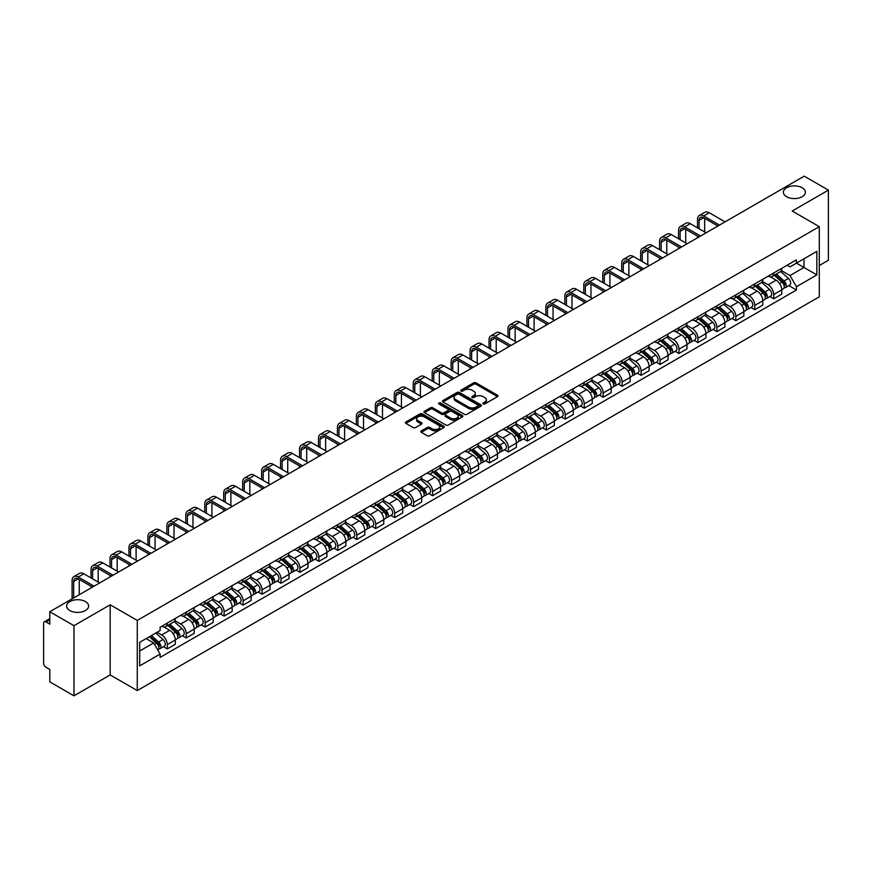 <?xml version="1.0" encoding="UTF-8"?>
<svg xmlns="http://www.w3.org/2000/svg" width="872" height="872" viewBox="0 0 872 872"><rect width="100%" height="100%" fill="white"/><g stroke="black" fill="none" stroke-linecap="round" stroke-linejoin="round"><path stroke-width="1.31" d="M483.175 403.932A1.177 0.687 0 0 0 484.843 403.932L497.509 396.618A1.69 0.97 0 0 0 497.999 395.932A1.69 0.97 0 0 0 497.509 395.234L476.047 382.852A1.69 0.97 0 0 0 473.66 382.852L460.994 390.166A1.177 0.687 0 0 0 462.661 391.125L464.296 390.176A5.396 3.117 0 0 1 471.926 390.176L473.725 391.212A5.396 3.117 0 0 1 475.305 393.414A5.396 3.117 0 0 1 473.725 395.615L472.079 396.564A1.177 0.687 0 0 0 473.747 397.523L475.393 396.586A5.396 3.117 0 0 1 483.023 396.586L484.81 397.61A5.396 3.117 0 0 1 486.391 399.823A5.396 3.117 0 0 1 484.81 402.025L483.175 402.962A1.177 0.687 0 0 0 483.175 403.932L483.175 402.962M85.391 601.56A10.998 6.344 0 0 0 73.412 600.187A10.998 6.344 0 0 0 66.621 606.051A10.998 6.344 0 0 0 69.836 610.542A10.998 6.344 0 0 0 81.826 611.915A10.998 6.344 0 0 0 88.617 606.051A10.998 6.344 0 0 0 85.391 601.56M802.164 187.742A10.998 6.344 0 0 0 790.174 186.368A10.998 6.344 0 0 0 783.383 192.232A10.998 6.344 0 0 0 786.609 196.723A10.998 6.344 0 0 0 798.589 198.097A10.998 6.344 0 0 0 805.379 192.232A10.998 6.344 0 0 0 802.164 187.742M421.307 430.899A1.69 0.97 0 0 0 420.816 431.586A1.69 0.97 0 0 0 421.307 432.283L427.335 435.76A1.69 0.97 0 0 0 429.722 435.76L443.793 427.629A1.69 0.97 0 0 0 444.284 426.942A1.69 0.97 0 0 0 443.793 426.255L422.321 413.862A1.69 0.97 0 0 0 419.944 413.862L405.872 421.983A1.69 0.97 0 0 0 405.371 422.669A1.69 0.97 0 0 0 405.872 423.367L413.143 427.563A1.69 0.97 0 0 0 415.53 427.563L421.547 424.086A1.69 0.97 0 0 0 422.048 423.4A1.69 0.97 0 0 0 421.547 422.713L417.939 420.631A4.513 2.605 0 0 1 416.62 418.789A4.513 2.605 0 0 1 419.41 416.38A4.513 2.605 0 0 1 424.326 416.947L438.453 425.1A4.513 2.605 0 0 1 439.771 426.942A4.513 2.605 0 0 1 436.992 429.351A4.513 2.605 0 0 1 432.076 428.784L429.722 427.422A1.69 0.97 0 0 0 427.335 427.422L421.307 430.899L421.307 432.283M137.264 620.428L110.177 604.787L73.967 625.693L49.791 611.73L804.224 176.166L828.4 190.129L792.201 211.024L819.288 226.666L137.264 620.428L137.264 690.569L819.288 296.807L819.288 226.666M464.416 414.342A1.69 0.97 0 0 0 466.803 414.342L480.875 406.221A1.69 0.97 0 0 0 481.366 405.535A1.69 0.97 0 0 0 480.875 404.848L459.413 392.455A1.69 0.97 0 0 0 457.026 392.455L442.954 400.575A1.69 0.97 0 0 0 442.464 401.262A1.69 0.97 0 0 0 442.954 401.948L464.416 414.342M439.314 404.183A1.177 0.687 0 0 1 440.513 404.357L462.313 416.936L448.263 425.046A1.69 0.97 0 0 1 445.875 425.046L424.413 412.652L424.413 411.279A1.69 0.97 0 0 0 423.923 411.966A1.69 0.97 0 0 0 424.413 412.652M424.413 411.279L430.43 407.802A1.69 0.97 0 0 1 432.817 407.802L441.526 412.827A1.69 0.97 0 0 0 443.913 412.827L447.903 410.527A1.69 0.97 0 0 0 448.393 409.84A1.69 0.97 0 0 0 447.903 409.142L438.845 403.91A1.177 0.687 0 0 1 440.513 402.951L462.334 415.552A1.69 0.97 0 0 1 462.825 416.238A1.69 0.97 0 0 1 462.334 416.925L462.334 415.552M73.967 625.693L73.967 695.834L49.791 681.871L49.791 669.456L46.031 667.287A3.433 1.984 -120 0 1 43.6 663.08L43.6 623.382A3.433 1.984 -120 0 1 44.309 621.801L49.791 618.64M819.288 265.524L828.4 260.27L828.4 190.129M73.967 695.834L110.177 674.928L137.264 690.569M49.791 611.73L49.791 624.145L46.031 621.976A3.433 1.984 -120 0 0 44.309 621.801M773.726 272.958A7.903 4.567 60 0 1 772.091 276.511L780.113 271.879A7.903 4.567 -120 0 0 781.748 268.336M762.357 281.471L768.145 284.817A7.903 4.567 60 0 1 773.737 294.496L781.748 289.864A7.903 4.567 -120 0 0 776.156 280.185L770.423 276.871M781.748 289.864L781.748 294.147L773.737 298.769L769.889 296.556M772.091 276.511A7.903 4.567 60 0 1 768.199 276.151M773.737 294.496L773.737 298.769M754.781 283.901A7.903 4.567 60 0 1 753.146 287.455L761.158 282.822A7.903 4.567 -120 0 0 762.793 279.269M750.934 307.5L754.781 309.713L762.793 305.08L762.793 300.807A7.903 4.567 -120 0 0 757.212 291.128L751.468 287.815M753.146 287.455A7.903 4.567 60 0 1 749.255 287.095M743.402 292.414L749.19 295.761A7.903 4.567 60 0 1 754.781 305.44L754.781 309.713M735.826 294.845A7.903 4.567 60 0 1 734.191 298.388L742.214 293.766A7.903 4.567 -120 0 0 743.849 290.213M731.979 318.433L735.826 320.656L743.849 316.024L743.849 311.751A7.903 4.567 -120 0 0 738.257 302.072L732.524 298.758M734.191 298.388A7.903 4.567 60 0 1 730.3 298.039M724.447 303.358L730.235 306.693A7.903 4.567 60 0 1 735.826 316.373L735.826 320.656M716.871 305.789A7.903 4.567 60 0 1 715.236 309.331L723.259 304.71A7.903 4.567 -120 0 0 724.894 301.156M713.034 329.376L716.871 331.6L724.894 326.967L724.894 322.695A7.903 4.567 -120 0 0 719.302 313.015L713.568 309.702M715.236 309.331A7.903 4.567 60 0 1 711.345 308.982M705.492 314.302L711.29 317.637A7.903 4.567 60 0 1 716.871 327.316L716.871 331.6M697.927 316.732A7.903 4.567 60 0 1 696.292 320.275L704.303 315.642A7.903 4.567 -120 0 0 705.938 312.1M694.079 340.32L697.927 342.543L705.938 337.911L705.938 333.627A7.903 4.567 -120 0 0 700.358 323.948L694.613 320.634M696.292 320.275A7.903 4.567 60 0 1 692.401 319.915M686.547 325.234L692.335 328.581A7.903 4.567 60 0 1 697.927 338.26L697.927 342.543M678.972 327.665A7.903 4.567 60 0 1 677.337 331.218L685.348 326.586A7.903 4.567 -120 0 0 686.994 323.043M675.124 351.263L678.972 353.476L686.994 348.855L686.994 344.571A7.903 4.567 -120 0 0 681.403 334.892L675.658 331.578M677.337 331.218A7.903 4.567 60 0 1 673.446 330.859M667.592 336.178L673.38 339.524A7.903 4.567 60 0 1 678.972 349.203L678.972 353.476M660.017 338.608A7.903 4.567 60 0 1 658.382 342.162L666.404 337.529A7.903 4.567 -120 0 0 668.039 333.987M656.18 362.207L660.017 364.42L668.039 359.798L668.039 355.514A7.903 4.567 -120 0 0 662.448 345.835L656.714 342.522M658.382 342.162A7.903 4.567 60 0 1 654.491 341.802M648.637 347.121L654.436 350.468A7.903 4.567 60 0 1 660.017 360.147L660.017 364.42M641.073 349.552A7.903 4.567 60 0 1 639.427 353.106L647.449 348.473A7.903 4.567 -120 0 0 649.084 344.92M637.225 373.151L641.073 375.363L649.084 370.731L649.084 366.458A7.903 4.567 -120 0 0 643.503 356.779L637.759 353.465M639.427 353.106A7.903 4.567 60 0 1 635.546 352.746M629.693 358.065L635.481 361.411A7.903 4.567 60 0 1 641.073 371.091L641.073 375.363M622.118 360.496A7.903 4.567 60 0 1 620.483 364.038L628.494 359.417A7.903 4.567 -120 0 0 630.129 355.863M618.27 384.083L622.118 386.307L630.14 381.674L630.14 377.402A7.903 4.567 -120 0 0 624.548 367.722L618.804 364.409M620.483 364.038A7.903 4.567 60 0 1 616.591 363.689M610.738 369.009L616.526 372.344A7.903 4.567 60 0 1 622.118 382.023L622.118 386.307M603.162 371.439A7.903 4.567 60 0 1 601.527 374.982L609.55 370.36A7.903 4.567 -120 0 0 611.185 366.807M599.326 395.027L603.162 397.251L611.185 392.618L611.185 388.345A7.903 4.567 -120 0 0 605.593 378.666L599.86 375.352M601.527 374.982A7.903 4.567 60 0 1 597.636 374.633M591.783 379.952L597.582 383.288A7.903 4.567 60 0 1 603.162 392.967L603.162 397.251M584.207 382.383A7.903 4.567 60 0 1 582.572 385.925L590.595 381.293A7.903 4.567 -120 0 0 592.23 377.75M580.371 405.971L584.218 408.194L592.23 403.562L592.23 399.278A7.903 4.567 -120 0 0 586.638 389.599L580.905 386.285M582.572 385.925A7.903 4.567 60 0 1 578.681 385.566M572.839 390.885L578.627 394.231A7.903 4.567 60 0 1 584.218 403.91L584.218 408.194M565.263 393.316A7.903 4.567 60 0 1 563.628 396.869L571.64 392.237A7.903 4.567 -120 0 0 573.275 388.694M561.415 416.914L565.263 419.127L573.275 414.505L573.275 410.222A7.903 4.567 -120 0 0 567.694 400.542L561.949 397.229M563.628 396.869A7.903 4.567 60 0 1 559.737 396.509M553.884 401.829L559.671 405.175A7.903 4.567 60 0 1 565.263 414.854L565.263 419.127M546.308 404.259A7.903 4.567 60 0 1 544.673 407.813L552.695 403.18A7.903 4.567 -120 0 0 554.33 399.638M542.46 427.858L546.308 430.07L554.33 425.449L554.33 421.165A7.903 4.567 -120 0 0 548.739 411.486L543.005 408.172M544.673 407.813A7.903 4.567 60 0 1 540.782 407.453M534.928 412.772L540.716 416.118A7.903 4.567 60 0 1 546.308 425.798L546.308 430.07M527.353 415.203A7.903 4.567 60 0 1 525.718 418.756L533.74 414.124A7.903 4.567 -120 0 0 535.375 410.57M523.516 438.79L527.353 441.014L535.375 436.382L535.375 432.109A7.903 4.567 -120 0 0 529.784 422.43L524.05 419.116M525.718 418.756A7.903 4.567 60 0 1 521.827 418.397M515.973 423.716L521.772 427.062A7.903 4.567 60 0 1 527.353 436.741L527.353 441.014M508.409 426.146A7.903 4.567 60 0 1 506.774 429.689L514.785 425.067A7.903 4.567 -120 0 0 516.42 421.514M504.561 449.734L508.409 451.958L516.42 447.325L516.42 443.052A7.903 4.567 -120 0 0 510.839 433.373L505.095 430.06M506.774 429.689A7.903 4.567 60 0 1 502.882 429.34M497.029 434.659L502.817 437.995A7.903 4.567 60 0 1 508.409 447.674L508.409 451.958M489.454 437.09A7.903 4.567 60 0 1 487.819 440.633L495.83 436.011A7.903 4.567 -120 0 0 497.476 432.458M485.606 460.678L489.454 462.901L497.476 458.269L497.476 453.996A7.903 4.567 -120 0 0 491.884 444.317L486.14 441.003M487.819 440.633A7.903 4.567 60 0 1 483.927 440.273M478.074 445.592L483.862 448.938A7.903 4.567 60 0 1 489.454 458.618L489.454 462.901M470.499 448.034A7.903 4.567 60 0 1 468.863 451.576L476.886 446.944A7.903 4.567 -120 0 0 478.521 443.401M466.662 471.621L470.499 473.845L478.521 469.212L478.521 464.929A7.903 4.567 -120 0 0 472.929 455.249L467.196 451.936M468.863 451.576A7.903 4.567 60 0 1 464.972 451.216M459.119 456.536L464.918 459.882A7.903 4.567 60 0 1 470.499 469.561L470.499 473.845M451.554 458.966A7.903 4.567 60 0 1 449.908 462.52L457.931 457.887A7.903 4.567 -120 0 0 459.566 454.345M447.707 482.565L451.554 484.778L459.566 480.156L459.566 475.872A7.903 4.567 -120 0 0 453.985 466.193L448.241 462.879M449.908 462.52A7.903 4.567 60 0 1 446.028 462.16M440.175 467.479L445.963 470.826A7.903 4.567 60 0 1 451.554 480.505L451.554 484.778M432.599 469.91A7.903 4.567 60 0 1 430.964 473.463L438.976 468.831A7.903 4.567 -120 0 0 440.611 465.288M428.752 493.508L432.599 495.721L440.622 491.1L440.622 486.816A7.903 4.567 -120 0 0 435.03 477.137L429.286 473.823M430.964 473.463A7.903 4.567 60 0 1 427.073 473.104M421.22 478.423L427.008 481.769A7.903 4.567 60 0 1 432.599 491.448L432.599 495.721M413.644 480.853A7.903 4.567 60 0 1 412.009 484.407L420.032 479.774A7.903 4.567 -120 0 0 421.667 476.221M409.807 504.441L413.644 506.665L421.667 502.032L421.667 497.759A7.903 4.567 -120 0 0 416.075 488.08L410.341 484.767M412.009 484.407A7.903 4.567 60 0 1 408.118 484.047M402.265 489.366L408.063 492.713A7.903 4.567 60 0 1 413.644 502.392L413.644 506.665M394.689 491.797A7.903 4.567 60 0 1 393.054 495.34L401.076 490.718A7.903 4.567 -120 0 0 402.711 487.165M390.852 515.385L394.7 517.608L402.711 512.976L402.711 508.703A7.903 4.567 -120 0 0 397.12 499.024L391.386 495.71M393.054 495.34A7.903 4.567 60 0 1 389.163 494.991M383.32 500.31L389.108 503.645A7.903 4.567 60 0 1 394.7 513.325L394.7 517.608M375.745 502.741A7.903 4.567 60 0 1 374.11 506.283L382.121 501.651A7.903 4.567 -120 0 0 383.756 498.108M371.897 526.328L375.745 528.552L383.756 523.919L383.756 519.647A7.903 4.567 -120 0 0 378.175 509.967L372.431 506.654M374.11 506.283A7.903 4.567 60 0 1 370.219 505.923M364.365 511.243L370.153 514.589A7.903 4.567 60 0 1 375.745 524.268L375.745 528.552M356.79 513.684A7.903 4.567 60 0 1 355.155 517.227L363.177 512.594A7.903 4.567 -120 0 0 364.812 509.052M352.942 537.272L356.79 539.495L364.812 534.863L364.812 530.579A7.903 4.567 -120 0 0 359.22 520.9L353.487 517.587M355.155 517.227A7.903 4.567 60 0 1 351.263 516.867M345.41 522.186L351.198 525.533A7.903 4.567 60 0 1 356.79 535.212L356.79 539.495M337.835 524.617A7.903 4.567 60 0 1 336.2 528.17L344.222 523.538A7.903 4.567 -120 0 0 345.857 519.995M333.998 548.216L337.835 550.428L345.857 545.807L345.857 541.523A7.903 4.567 -120 0 0 340.265 531.844L334.532 528.53M336.2 528.17A7.903 4.567 60 0 1 332.308 527.811M326.455 533.13L332.254 536.476A7.903 4.567 60 0 1 337.835 546.155L337.835 550.428M318.89 535.561A7.903 4.567 60 0 1 317.255 539.114L325.267 534.482A7.903 4.567 -120 0 0 326.902 530.939M315.043 559.159L318.89 561.372L326.902 556.75L326.902 552.467A7.903 4.567 -120 0 0 321.321 542.787L315.577 539.474M317.255 539.114A7.903 4.567 60 0 1 313.364 538.754M307.511 544.073L313.299 547.42A7.903 4.567 60 0 1 318.89 557.099L318.89 561.372M299.935 546.504A7.903 4.567 60 0 1 298.3 550.058L306.312 545.425A7.903 4.567 -120 0 0 307.958 541.872M296.088 570.092L299.935 572.315L307.958 567.683L307.958 563.41A7.903 4.567 -120 0 0 302.366 553.731L296.622 550.417M298.3 550.058A7.903 4.567 60 0 1 294.409 549.698M288.556 555.017L294.344 558.363A7.903 4.567 60 0 1 299.935 568.043L299.935 572.315M280.98 557.448A7.903 4.567 60 0 1 279.345 560.99L287.368 556.369A7.903 4.567 -120 0 0 289.003 552.815M277.143 581.035L280.98 583.259L289.003 578.627L289.003 574.354A7.903 4.567 -120 0 0 283.411 564.674L277.678 561.361M279.345 560.99A7.903 4.567 60 0 1 275.454 560.642M269.601 565.961L275.399 569.296A7.903 4.567 60 0 1 280.98 578.975L280.98 583.259M262.036 568.391A7.903 4.567 60 0 1 260.39 571.934L268.413 567.301A7.903 4.567 -120 0 0 270.048 563.759M258.188 591.979L262.036 594.203L270.048 589.57L270.048 585.286A7.903 4.567 -120 0 0 264.467 575.607L258.722 572.294M260.39 571.934A7.903 4.567 60 0 1 256.51 571.574M250.656 576.893L256.444 580.24A7.903 4.567 60 0 1 262.036 589.919L262.036 594.203M243.081 579.335A7.903 4.567 60 0 1 241.446 582.878L249.457 578.245A7.903 4.567 -120 0 0 251.103 574.702M239.233 602.923L243.081 605.146L251.103 600.514L251.103 596.23A7.903 4.567 -120 0 0 245.512 586.551L239.767 583.237M241.446 582.878A7.903 4.567 60 0 1 237.555 582.518M231.701 587.837L237.489 591.183A7.903 4.567 60 0 1 243.081 600.863L243.081 605.146M224.126 590.268A7.903 4.567 60 0 1 222.491 593.821L230.513 589.189A7.903 4.567 -120 0 0 232.148 585.646M220.289 613.866L224.126 616.079L232.148 611.457L232.148 607.174A7.903 4.567 -120 0 0 226.556 597.494L220.823 594.181M222.491 593.821A7.903 4.567 60 0 1 218.6 593.461M212.746 598.781L218.545 602.127A7.903 4.567 60 0 1 224.126 611.806L224.126 616.079M205.171 601.211A7.903 4.567 60 0 1 203.536 604.765L211.558 600.132A7.903 4.567 -120 0 0 213.193 596.579M201.334 624.81L205.182 627.023L213.193 622.401L213.193 618.117A7.903 4.567 -120 0 0 207.601 608.438L201.868 605.124M203.536 604.765A7.903 4.567 60 0 1 199.644 604.405M193.802 609.724L199.59 613.071A7.903 4.567 60 0 1 205.182 622.75L205.182 627.023M186.227 612.155A7.903 4.567 60 0 1 184.591 615.697L192.603 611.076A7.903 4.567 -120 0 0 194.238 607.522M182.379 635.743L186.227 637.966L194.238 633.334L194.238 629.061A7.903 4.567 -120 0 0 188.657 619.382L182.913 616.068M184.591 615.697A7.903 4.567 60 0 1 180.7 615.349M174.847 620.668L180.635 624.003A7.903 4.567 60 0 1 186.227 633.693L186.227 637.966M167.271 623.099A7.903 4.567 60 0 1 165.636 626.641L173.659 622.019A7.903 4.567 -120 0 0 175.294 618.466M163.424 646.686L167.271 648.91L175.294 644.277L175.294 640.004A7.903 4.567 -120 0 0 169.702 630.325L163.969 627.012M165.636 626.641A7.903 4.567 60 0 1 161.745 626.292M157.069 632.287L161.68 634.947A7.903 4.567 60 0 1 167.271 644.626L167.271 648.91M787.154 265.208L790.01 266.854L816.857 251.354L803.984 258.788L803.984 267.486L790.01 275.552L781.301 270.527M139.694 651.013L153.668 642.947L160.11 654.098L139.694 665.881L139.694 642.315L160.11 630.532L160.11 627.23L796.452 259.845L796.452 263.137L816.857 274.92L796.452 286.714L790.01 275.552M816.857 251.354L816.857 274.92M160.11 654.098L160.11 657.39L796.452 290.005L796.452 286.714M110.177 604.787L110.177 674.928M153.668 642.947L146.136 638.598M788.844 285.613L796.452 290.005M483.644 404.096L484.81 403.42A5.396 3.117 0 0 0 486.391 401.218L486.391 399.823M475.305 393.414L475.305 394.82A5.396 3.117 0 0 1 473.725 397.022L472.548 397.697M497.487 396.629L476.047 384.247A1.69 0.97 0 0 0 473.66 384.247L461.462 391.288M480.875 404.848L480.875 406.221L459.413 393.85A1.69 0.97 0 0 0 457.026 393.85L442.976 401.959L442.954 400.575M477.889 406.014A1.177 0.687 0 0 0 477.889 405.055L459.053 394.177A1.177 0.687 0 0 0 457.386 394.177L455.653 395.169A5.396 3.117 0 0 0 454.072 397.37A5.396 3.117 0 0 0 455.653 399.572L468.537 407.017A5.396 3.117 0 0 0 476.167 407.017L477.889 406.014L477.889 407.42A1.177 0.687 0 0 0 478.238 406.93L478.238 405.535M454.072 397.37L454.072 398.777A5.396 3.117 0 0 0 455.653 400.978L455.653 399.572M477.889 407.42L476.167 408.412A5.396 3.117 0 0 1 468.537 408.412L455.653 400.978M424.435 412.674L430.43 409.208L430.43 407.802M448.393 409.84L448.393 411.235A1.69 0.97 0 0 1 447.903 411.922L443.913 414.233A1.69 0.97 0 0 1 441.526 414.233L432.817 409.208A1.69 0.97 0 0 0 430.43 409.208M450.552 418.048A4.513 2.605 0 0 0 455.478 418.615A4.513 2.605 0 0 0 458.258 416.206A4.513 2.605 0 0 0 456.939 414.363L451.958 411.486A1.69 0.97 0 0 0 449.571 411.486L445.581 413.797A1.69 0.97 0 0 0 445.08 414.483A1.69 0.97 0 0 0 445.581 415.17L450.552 418.048L450.552 419.443A4.513 2.605 0 0 0 455.478 420.01A4.513 2.605 0 0 0 458.258 417.601L458.258 416.206M445.08 414.483L445.08 415.89A1.69 0.97 0 0 0 445.581 416.576L445.581 415.17M450.552 419.443L445.581 416.576M439.771 426.942L439.771 428.348A4.513 2.605 0 0 1 436.992 430.757A4.513 2.605 0 0 1 432.076 430.19L429.722 428.828A1.69 0.97 0 0 0 427.335 428.828L421.329 432.294M416.62 418.789L416.62 420.184A4.513 2.605 0 0 0 417.939 422.026L417.939 420.631M421.525 424.097L417.939 422.026M443.772 427.64L422.321 415.268A1.69 0.97 0 0 0 419.944 415.268L405.894 423.378M774.282 275.247L781.999 282.136A4.295 2.485 60 0 1 783.35 288.785L781.748 289.7M774.489 275.432L778.118 277.525M775.055 274.8L783.656 282.463A2.06 1.188 60 0 1 784.299 285.656A2.06 1.188 60 0 1 784.113 285.733M776.342 274.059L784.07 280.948A4.295 2.485 60 0 1 785.41 287.586A4.295 2.485 60 0 1 784.113 287.727M780.647 271.465L788.441 278.419A4.295 2.485 60 0 1 789.792 285.068L785.41 287.586M699.082 228.737L699.082 220.387A6.442 3.717 60 0 1 700.412 217.444A6.442 3.717 60 0 1 703.639 217.76L717.907 226.001M725.079 221.87L709.219 212.714A8.676 5.014 -120 0 0 704.881 212.278L699.3 215.504A8.676 5.014 -120 0 0 697.502 219.482L697.502 227.821M719.487 225.096L703.639 215.94A8.676 5.014 -120 0 0 699.3 215.504M697.502 236.105L697.502 237.784M704.663 231.963L704.663 218.36M755.326 286.19L763.054 293.079A4.295 2.485 60 0 1 764.395 299.717L762.793 300.644M755.534 286.376L759.163 288.469M756.111 285.743L764.7 293.406A2.06 1.188 60 0 1 765.344 296.6A2.06 1.188 60 0 1 765.158 296.665M757.397 284.991L765.115 291.891A4.295 2.485 60 0 1 766.466 298.529A4.295 2.485 60 0 1 765.169 298.671M761.703 282.408L769.486 289.362A4.295 2.485 60 0 1 770.837 296L766.466 298.529M736.371 297.134L744.099 304.023A4.295 2.485 60 0 1 745.451 310.661L743.849 311.587M736.578 297.308L740.219 299.412M737.156 296.676L745.745 304.35A2.06 1.188 60 0 1 746.399 307.533A2.06 1.188 60 0 1 746.203 307.609M738.442 295.935L746.159 302.835A4.295 2.485 60 0 1 747.511 309.473A4.295 2.485 60 0 1 746.214 309.615M742.748 293.352L750.541 300.306A4.295 2.485 60 0 1 751.882 306.944L747.511 309.473M680.127 239.68L680.127 231.331A6.442 3.717 60 0 1 681.457 228.388A6.442 3.717 60 0 1 684.683 228.704L698.952 236.944M706.124 232.802L690.275 223.657A8.676 5.014 -120 0 0 685.937 223.221L680.345 226.448A8.676 5.014 -120 0 0 678.547 230.426L678.547 238.765M700.532 236.029L684.683 226.884A8.676 5.014 -120 0 0 680.345 226.448M678.547 247.049L678.547 248.727M685.719 242.907L685.719 229.303M661.172 250.624L661.172 242.274A6.442 3.717 60 0 1 662.513 239.32A6.442 3.717 60 0 1 665.728 239.647L680.007 247.888M687.169 243.746L671.32 234.59A8.676 5.014 -120 0 0 666.982 234.165L661.39 237.391A8.676 5.014 -120 0 0 659.592 241.359L659.592 249.708M681.588 246.972L665.728 237.816A8.676 5.014 -120 0 0 661.39 237.391M659.592 257.981L659.592 259.671M666.764 253.85L666.764 240.236M717.427 308.078L725.144 314.966A4.295 2.485 60 0 1 726.496 321.605L724.894 322.531M717.623 308.252L721.264 310.356M718.201 307.62L726.801 315.293A2.06 1.188 60 0 1 727.444 318.476A2.06 1.188 60 0 1 727.259 318.553M719.487 306.879L727.215 313.767A4.295 2.485 60 0 1 728.556 320.416A4.295 2.485 60 0 1 727.259 320.547M723.793 304.295L731.586 311.25A4.295 2.485 60 0 1 732.938 317.888L728.556 320.416M698.472 319.01L706.189 325.91A4.295 2.485 60 0 1 707.541 332.548L705.938 333.475M698.679 319.196L702.309 321.299M699.246 318.563L707.846 326.237A2.06 1.188 60 0 1 708.489 329.42A2.06 1.188 60 0 1 708.304 329.496M700.532 317.822L708.26 324.711A4.295 2.485 60 0 1 709.612 331.36A4.295 2.485 60 0 1 708.315 331.491M704.849 315.239L712.631 322.193A4.295 2.485 60 0 1 713.983 328.831L709.612 331.36M679.517 329.954L687.245 336.843A4.295 2.485 60 0 1 688.586 343.492L686.983 344.418M679.724 330.139L683.365 332.232M680.302 329.507L688.891 337.17A2.06 1.188 60 0 1 689.545 340.363A2.06 1.188 60 0 1 689.349 340.44M681.588 328.766L689.305 335.655A4.295 2.485 60 0 1 690.657 342.293A4.295 2.485 60 0 1 689.36 342.434M685.893 326.183L693.687 333.126A4.295 2.485 60 0 1 695.028 339.775L690.657 342.293M642.228 261.567L642.228 253.218A6.442 3.717 60 0 1 643.558 250.264A6.442 3.717 60 0 1 646.773 250.591L661.052 258.831M668.225 254.689L652.365 245.533A8.676 5.014 -120 0 0 648.027 245.108L642.435 248.335A8.676 5.014 -120 0 0 640.648 252.302L640.648 260.652M662.633 257.916L646.773 248.76A8.676 5.014 -120 0 0 642.435 248.335M640.648 268.925L640.648 270.614M647.809 264.794L647.809 251.18M623.273 272.5L623.273 264.161A6.442 3.717 60 0 1 624.603 261.208A6.442 3.717 60 0 1 627.829 261.524L642.097 269.764M649.269 265.633L633.41 256.477A8.676 5.014 -120 0 0 629.072 256.052L623.491 259.278A8.676 5.014 -120 0 0 621.692 263.246L621.692 271.595M643.678 268.859L627.829 259.703A8.676 5.014 -120 0 0 623.491 259.278M621.692 279.868L621.692 281.558M628.854 275.726L628.854 262.123M604.318 283.444L604.318 275.105A6.442 3.717 60 0 1 605.659 272.151A6.442 3.717 60 0 1 608.874 272.467L623.153 280.708M630.314 276.577L614.466 267.421A8.676 5.014 -120 0 0 610.128 266.995L604.536 270.222A8.676 5.014 -120 0 0 602.737 274.19L602.737 282.539M624.734 279.803L608.874 270.647A8.676 5.014 -120 0 0 604.536 270.222M602.737 290.812L602.737 292.491M609.909 286.67L609.909 273.067M585.363 294.387L585.363 286.038A6.442 3.717 60 0 1 586.703 283.095A6.442 3.717 60 0 1 589.919 283.411L604.198 291.651M611.37 287.509L595.511 278.364A8.676 5.014 -120 0 0 591.172 277.928L585.581 281.155A8.676 5.014 -120 0 0 583.793 285.133L583.793 293.472M605.778 290.736L589.919 281.591A8.676 5.014 -120 0 0 585.581 281.155M583.793 301.756L583.793 303.434M590.954 297.614L590.954 284.01M566.418 305.331L566.418 296.981A6.442 3.717 60 0 1 567.748 294.038A6.442 3.717 60 0 1 570.975 294.355L585.243 302.595M592.415 298.453L576.556 289.308A8.676 5.014 -120 0 0 572.217 288.872L566.637 292.098A8.676 5.014 -120 0 0 564.838 296.077L564.838 304.415M586.823 301.679L570.975 292.534A8.676 5.014 -120 0 0 566.637 292.098M564.838 312.699L564.838 314.378M571.999 308.557L571.999 294.954M547.463 316.274L547.463 307.925A6.442 3.717 60 0 1 548.793 304.971A6.442 3.717 60 0 1 552.02 305.298L566.299 313.538M573.46 309.397L557.611 300.24A8.676 5.014 -120 0 0 553.273 299.815L547.681 303.042A8.676 5.014 -120 0 0 545.883 307.009L545.883 315.359M567.868 312.623L552.02 303.467A8.676 5.014 -120 0 0 547.681 303.042M545.883 323.632L545.883 325.321M553.055 319.501L553.055 305.887M528.508 327.218L528.508 318.869A6.442 3.717 60 0 1 529.849 315.915A6.442 3.717 60 0 1 533.065 316.242L547.344 324.482M554.505 320.34L538.656 311.184A8.676 5.014 -120 0 0 534.318 310.759L528.726 313.985A8.676 5.014 -120 0 0 526.928 317.953L526.928 326.302M548.924 323.567L533.065 314.411A8.676 5.014 -120 0 0 528.726 313.985M526.928 334.576L526.928 336.265M534.1 330.444L534.1 316.83M509.564 338.151L509.564 329.812A6.442 3.717 60 0 1 510.894 326.858A6.442 3.717 60 0 1 514.12 327.174L528.388 335.415M535.561 331.284L519.701 322.128A8.676 5.014 -120 0 0 515.363 321.703L509.782 324.929A8.676 5.014 -120 0 0 507.984 328.897L507.984 337.246M529.969 334.51L514.12 325.354A8.676 5.014 -120 0 0 509.782 324.929M507.984 345.519L507.984 347.198M515.145 341.377L515.145 327.774M490.609 349.094L490.609 340.756A6.442 3.717 60 0 1 491.939 337.802A6.442 3.717 60 0 1 495.165 338.118L509.433 346.358M516.606 342.227L500.757 333.071A8.676 5.014 -120 0 0 496.419 332.635L490.827 335.862A8.676 5.014 -120 0 0 489.029 339.84L489.029 348.19M511.014 345.454L495.165 336.298A8.676 5.014 -120 0 0 490.827 335.862M489.029 356.463L489.029 358.141M496.201 352.321L496.201 338.718M471.654 360.038L471.654 351.688A6.442 3.717 60 0 1 472.995 348.745A6.442 3.717 60 0 1 476.21 349.062L490.489 357.302M497.65 353.16L481.802 344.015A8.676 5.014 -120 0 0 477.464 343.579L471.872 346.805A8.676 5.014 -120 0 0 470.073 350.784L470.073 359.122M492.07 356.386L476.21 347.241A8.676 5.014 -120 0 0 471.872 346.805M470.073 367.406L470.073 369.085M477.246 363.264L477.246 349.661M452.71 370.982L452.71 362.632A6.442 3.717 60 0 1 454.04 359.689A6.442 3.717 60 0 1 457.255 360.005L471.534 368.246M478.706 364.104L462.847 354.959A8.676 5.014 -120 0 0 458.509 354.523L452.917 357.749A8.676 5.014 -120 0 0 451.129 361.727L451.129 370.066M473.115 367.33L457.255 358.185A8.676 5.014 -120 0 0 452.917 357.749M451.129 378.35L451.129 380.029M458.291 374.208L458.291 360.605M433.755 381.925L433.755 373.576A6.442 3.717 60 0 1 435.084 370.622A6.442 3.717 60 0 1 438.311 370.949L452.579 379.189M459.751 375.047L443.892 365.891A8.676 5.014 -120 0 0 439.553 365.466L433.973 368.693A8.676 5.014 -120 0 0 432.174 372.66L432.174 381.01M454.159 378.274L438.311 369.118A8.676 5.014 -120 0 0 433.973 368.693M432.174 389.283L432.174 390.972M439.346 385.152L439.346 371.537M414.8 392.869L414.8 384.519A6.442 3.717 60 0 1 416.14 381.565A6.442 3.717 60 0 1 419.356 381.892L433.635 390.133M440.796 385.991L424.947 376.835A8.676 5.014 -120 0 0 420.609 376.41L415.018 379.636A8.676 5.014 -120 0 0 413.219 383.604L413.219 391.953M435.215 389.217L419.356 380.061A8.676 5.014 -120 0 0 415.018 379.636M413.219 400.226L413.219 401.916M420.391 396.095L420.391 382.481M395.844 403.801L395.844 395.463A6.442 3.717 60 0 1 397.185 392.509A6.442 3.717 60 0 1 400.401 392.825L414.68 401.066M421.852 396.934L405.992 387.778A8.676 5.014 -120 0 0 401.654 387.353L396.062 390.58A8.676 5.014 -120 0 0 394.275 394.547L394.275 402.897M416.26 400.161L400.401 391.005A8.676 5.014 -120 0 0 396.062 390.58M394.275 411.17L394.275 412.848M401.436 407.028L401.436 393.425M376.9 414.745L376.9 406.407A6.442 3.717 60 0 1 378.23 403.453A6.442 3.717 60 0 1 381.456 403.769L395.725 412.009M402.897 407.878L387.037 398.722A8.676 5.014 -120 0 0 382.699 398.286L377.118 401.512A8.676 5.014 -120 0 0 375.32 405.491L375.32 413.84M397.305 411.104L381.456 401.948A8.676 5.014 -120 0 0 377.118 401.512M375.32 422.113L375.32 423.792M382.481 417.971L382.481 404.368M357.945 425.689L357.945 417.339A6.442 3.717 60 0 1 359.275 414.396A6.442 3.717 60 0 1 362.501 414.712L376.78 422.953M383.942 418.811L368.093 409.666A8.676 5.014 -120 0 0 363.755 409.23L358.163 412.456A8.676 5.014 -120 0 0 356.365 416.435L356.365 424.773M378.35 422.037L362.501 412.892A8.676 5.014 -120 0 0 358.163 412.456M356.365 433.057L356.365 434.736M363.537 428.915L363.537 415.312M338.99 436.632L338.99 428.283A6.442 3.717 60 0 1 340.331 425.34A6.442 3.717 60 0 1 343.546 425.656L357.825 433.896M364.987 429.754L349.138 420.609A8.676 5.014 -120 0 0 344.8 420.173L339.208 423.4A8.676 5.014 -120 0 0 337.41 427.378L337.41 435.717M359.406 432.981L343.546 423.836A8.676 5.014 -120 0 0 339.208 423.4M337.41 444.001L337.41 445.679M344.582 439.859L344.582 426.255M320.046 447.576L320.046 439.226A6.442 3.717 60 0 1 321.376 436.273A6.442 3.717 60 0 1 324.602 436.6L338.87 444.84M346.042 440.698L330.183 431.542A8.676 5.014 -120 0 0 325.845 431.117L320.264 434.343A8.676 5.014 -120 0 0 318.465 438.311L318.465 446.66M340.451 443.924L324.602 434.768A8.676 5.014 -120 0 0 320.264 434.343M318.465 454.933L318.465 456.623M325.627 450.802L325.627 437.188M301.091 458.519L301.091 450.17A6.442 3.717 60 0 1 302.421 447.216A6.442 3.717 60 0 1 305.647 447.543L319.915 455.784M327.087 451.642L311.239 442.486A8.676 5.014 -120 0 0 306.9 442.06L301.309 445.287A8.676 5.014 -120 0 0 299.51 449.254L299.51 457.604M321.495 454.868L305.647 445.712A8.676 5.014 -120 0 0 301.309 445.287M299.51 465.877L299.51 467.566M306.682 461.746L306.682 448.132M660.573 340.898L668.29 347.786A4.295 2.485 60 0 1 669.642 354.435L668.039 355.351M660.769 341.083L664.409 343.176M661.347 340.451L669.936 348.113A2.06 1.188 60 0 1 670.59 351.307A2.06 1.188 60 0 1 670.404 351.383M662.633 339.709L670.361 346.598A4.295 2.485 60 0 1 671.702 353.236A4.295 2.485 60 0 1 670.404 353.378M666.938 337.115L674.732 344.069A4.295 2.485 60 0 1 676.083 350.718L671.702 353.236M641.618 351.841L649.335 358.73A4.295 2.485 60 0 1 650.686 365.368L649.084 366.295M641.825 352.026L645.454 354.119M642.392 351.394L650.992 359.057A2.06 1.188 60 0 1 651.635 362.251A2.06 1.188 60 0 1 651.449 362.316M643.678 350.642L651.406 357.542A4.295 2.485 60 0 1 652.757 364.18A4.295 2.485 60 0 1 651.46 364.322M647.983 348.059L655.777 355.013A4.295 2.485 60 0 1 657.128 361.651L652.757 364.18M622.663 362.785L630.391 369.673A4.295 2.485 60 0 1 631.731 376.312L630.129 377.238M622.87 362.959L626.499 365.063M623.447 362.327L632.037 370A2.06 1.188 60 0 1 632.68 373.183A2.06 1.188 60 0 1 632.494 373.26M624.734 361.586L632.451 368.475A4.295 2.485 60 0 1 633.802 375.123A4.295 2.485 60 0 1 632.505 375.254M629.039 359.002L636.822 365.957A4.295 2.485 60 0 1 638.173 372.595L633.802 375.123M603.718 373.728L611.436 380.617A4.295 2.485 60 0 1 612.787 387.255L611.185 388.182M603.914 373.903L607.555 376.006M604.492 373.271L613.081 380.944A2.06 1.188 60 0 1 613.735 384.127A2.06 1.188 60 0 1 613.539 384.203M605.778 372.529L613.496 379.418A4.295 2.485 60 0 1 614.847 386.067A4.295 2.485 60 0 1 613.55 386.198M610.084 369.946L617.877 376.9A4.295 2.485 60 0 1 619.218 383.538L614.847 386.067M584.763 384.661L592.48 391.561A4.295 2.485 60 0 1 593.832 398.199L592.23 399.125M584.97 384.846L588.6 386.95M585.537 384.214L594.137 391.888A2.06 1.188 60 0 1 594.78 395.071A2.06 1.188 60 0 1 594.595 395.147M586.823 383.473L594.551 390.362A4.295 2.485 60 0 1 595.892 397A4.295 2.485 60 0 1 594.595 397.142M591.129 380.89L598.922 387.833A4.295 2.485 60 0 1 600.274 394.482L595.892 397M565.808 395.605L573.536 402.493A4.295 2.485 60 0 1 574.877 409.142L573.275 410.069M566.015 395.79L569.645 397.883M566.593 395.158L575.182 402.82A2.06 1.188 60 0 1 575.825 406.014A2.06 1.188 60 0 1 575.64 406.09M567.879 394.417L575.596 401.305A4.295 2.485 60 0 1 576.948 407.943A4.295 2.485 60 0 1 575.651 408.085M572.185 391.833L579.967 398.777A4.295 2.485 60 0 1 581.319 405.425L576.948 407.943M546.853 406.548L554.581 413.437A4.295 2.485 60 0 1 555.933 420.086L554.33 421.002M547.06 406.733L550.701 408.826M547.638 406.101L556.227 413.764A2.06 1.188 60 0 1 556.881 416.958A2.06 1.188 60 0 1 556.685 417.034M548.924 405.36L556.641 412.249A4.295 2.485 60 0 1 557.993 418.887A4.295 2.485 60 0 1 556.696 419.029M553.23 402.766L561.023 409.72A4.295 2.485 60 0 1 562.364 416.358L557.993 418.887M527.909 417.492L535.626 424.381A4.295 2.485 60 0 1 536.978 431.019L535.375 431.945M528.105 417.677L531.746 419.77M528.683 417.045L537.283 424.708A2.06 1.188 60 0 1 537.926 427.901A2.06 1.188 60 0 1 537.741 427.967M529.969 416.293L537.697 423.193A4.295 2.485 60 0 1 539.038 429.831A4.295 2.485 60 0 1 537.741 429.972M534.274 413.71L542.068 420.664A4.295 2.485 60 0 1 543.42 427.302L539.038 429.831M508.954 428.435L516.671 435.324A4.295 2.485 60 0 1 518.023 441.962L516.42 442.889M509.161 428.61L512.791 430.714M509.728 427.978L518.328 435.651A2.06 1.188 60 0 1 518.971 438.834A2.06 1.188 60 0 1 518.786 438.91M511.014 427.236L518.742 434.125A4.295 2.485 60 0 1 520.094 440.774A4.295 2.485 60 0 1 518.796 440.905M515.33 424.653L523.113 431.607A4.295 2.485 60 0 1 524.464 438.245L520.094 440.774M489.999 439.368L497.727 446.268A4.295 2.485 60 0 1 499.067 452.906L497.465 453.832M490.206 439.553L493.846 441.657M490.783 438.921L499.373 446.595A2.06 1.188 60 0 1 500.027 449.778A2.06 1.188 60 0 1 499.83 449.854M492.07 438.18L499.787 445.069A4.295 2.485 60 0 1 501.138 451.718A4.295 2.485 60 0 1 499.841 451.849M496.375 435.597L504.169 442.551A4.295 2.485 60 0 1 505.509 449.189L501.138 451.718M471.054 450.312L478.772 457.211A4.295 2.485 60 0 1 480.123 463.85L478.521 464.776M471.251 450.497L474.891 452.601M471.828 449.865L480.418 457.538A2.06 1.188 60 0 1 481.072 460.721A2.06 1.188 60 0 1 480.886 460.798M473.115 449.124L480.843 456.012A4.295 2.485 60 0 1 482.183 462.651A4.295 2.485 60 0 1 480.886 462.792M477.42 446.54L485.214 453.484A4.295 2.485 60 0 1 486.565 460.133L482.183 462.651M452.099 461.255L459.817 468.144A4.295 2.485 60 0 1 461.168 474.793L459.566 475.72M452.306 461.441L455.936 463.533M452.873 460.808L461.473 468.471A2.06 1.188 60 0 1 462.116 471.665A2.06 1.188 60 0 1 461.931 471.741M454.159 460.067L461.888 466.956A4.295 2.485 60 0 1 463.239 473.594A4.295 2.485 60 0 1 461.942 473.736M458.465 457.484L466.258 464.427A4.295 2.485 60 0 1 467.61 471.076L463.239 473.594M433.144 472.199L440.872 479.088A4.295 2.485 60 0 1 442.213 485.737L440.611 486.652M433.351 472.384L436.981 474.477M433.929 471.752L442.518 479.415A2.06 1.188 60 0 1 443.161 482.608A2.06 1.188 60 0 1 442.976 482.685M435.215 471.011L442.932 477.9A4.295 2.485 60 0 1 444.284 484.538A4.295 2.485 60 0 1 442.987 484.679M439.521 468.417L447.303 475.371A4.295 2.485 60 0 1 448.655 482.009L444.284 484.538M414.2 483.143L421.917 490.031A4.295 2.485 60 0 1 423.269 496.669L421.667 497.596M414.396 483.328L418.037 485.421M414.974 482.696L423.563 490.358A2.06 1.188 60 0 1 424.217 493.541A2.06 1.188 60 0 1 424.021 493.617M416.26 481.944L423.977 488.843A4.295 2.485 60 0 1 425.329 495.481A4.295 2.485 60 0 1 424.032 495.623M420.566 479.36L428.359 486.314A4.295 2.485 60 0 1 429.7 492.953L425.329 495.481M395.245 494.086L402.962 500.975A4.295 2.485 60 0 1 404.314 507.613L402.711 508.54M395.452 494.261L399.082 496.364M396.019 493.628L404.619 501.302A2.06 1.188 60 0 1 405.262 504.485A2.06 1.188 60 0 1 405.077 504.561M397.305 492.887L405.033 499.776A4.295 2.485 60 0 1 406.374 506.425A4.295 2.485 60 0 1 405.077 506.556M401.611 490.304L409.404 497.258A4.295 2.485 60 0 1 410.756 503.896L406.374 506.425M376.29 505.019L384.018 511.918A4.295 2.485 60 0 1 385.359 518.557L383.756 519.483M376.497 505.204L380.127 507.308M377.075 504.572L385.664 512.245A2.06 1.188 60 0 1 386.307 515.428A2.06 1.188 60 0 1 386.122 515.505M378.361 503.831L386.078 510.72A4.295 2.485 60 0 1 387.43 517.369A4.295 2.485 60 0 1 386.133 517.499M382.666 501.247L390.449 508.202A4.295 2.485 60 0 1 391.8 514.84L387.43 517.369M357.335 515.962L365.063 522.851A4.295 2.485 60 0 1 366.414 529.5L364.812 530.427M357.542 516.148L361.182 518.251M358.12 515.515L366.709 523.178A2.06 1.188 60 0 1 367.363 526.372A2.06 1.188 60 0 1 367.167 526.448M359.406 514.774L367.123 521.663A4.295 2.485 60 0 1 368.475 528.301A4.295 2.485 60 0 1 367.177 528.443M363.711 512.191L371.505 519.134A4.295 2.485 60 0 1 372.845 525.783L368.475 528.301M338.391 526.906L346.108 533.795A4.295 2.485 60 0 1 347.459 540.444L345.857 541.37M338.587 527.091L342.227 529.184M339.164 526.459L347.765 534.122A2.06 1.188 60 0 1 348.408 537.316A2.06 1.188 60 0 1 348.222 537.392M340.451 525.718L348.179 532.607A4.295 2.485 60 0 1 349.519 539.245A4.295 2.485 60 0 1 348.222 539.387M344.756 523.135L352.55 530.078A4.295 2.485 60 0 1 353.901 536.727L349.519 539.245M319.435 537.85L327.163 544.738A4.295 2.485 60 0 1 328.504 551.377L326.902 552.303M319.643 538.035L323.272 540.128M320.209 537.403L328.809 545.065A2.06 1.188 60 0 1 329.453 548.259A2.06 1.188 60 0 1 329.267 548.325M321.495 536.662L329.224 543.55A4.295 2.485 60 0 1 330.575 550.188A4.295 2.485 60 0 1 329.278 550.33M325.812 534.067L333.595 541.022A4.295 2.485 60 0 1 334.946 547.66L330.575 550.188M300.48 548.793L308.208 555.682A4.295 2.485 60 0 1 309.56 562.32L307.947 563.247M300.687 548.979L304.328 551.071M301.265 548.346L309.854 556.009A2.06 1.188 60 0 1 310.508 559.192A2.06 1.188 60 0 1 310.312 559.268M302.551 547.594L310.269 554.494A4.295 2.485 60 0 1 311.62 561.132A4.295 2.485 60 0 1 310.323 561.274M306.857 545.011L314.65 551.965A4.295 2.485 60 0 1 315.991 558.603L311.62 561.132M282.136 469.452L282.136 461.114A6.442 3.717 60 0 1 283.476 458.16A6.442 3.717 60 0 1 286.692 458.476L300.971 466.716M308.132 462.585L292.284 453.429A8.676 5.014 -120 0 0 287.945 453.004L282.354 456.23A8.676 5.014 -120 0 0 280.555 460.198L280.555 468.547M302.551 465.812L286.692 456.656A8.676 5.014 -120 0 0 282.354 456.23M280.555 476.821L280.555 478.499M287.727 472.678L287.727 459.075M263.191 480.396L263.191 472.046A6.442 3.717 60 0 1 264.521 469.103A6.442 3.717 60 0 1 267.737 469.419L282.016 477.66M289.188 473.529L273.328 464.373A8.676 5.014 -120 0 0 268.99 463.937L263.399 467.163A8.676 5.014 -120 0 0 261.611 471.142L261.611 479.491M283.596 476.755L267.737 467.599A8.676 5.014 -120 0 0 263.399 467.163M261.611 487.764L261.611 489.443M268.772 483.622L268.772 470.019M244.236 491.339L244.236 482.99A6.442 3.717 60 0 1 245.566 480.047A6.442 3.717 60 0 1 248.793 480.363L263.061 488.603M270.233 484.461L254.373 475.316A8.676 5.014 -120 0 0 250.035 474.88L244.454 478.107A8.676 5.014 -120 0 0 242.656 482.085L242.656 490.424M264.641 487.688L248.793 478.543A8.676 5.014 -120 0 0 244.454 478.107M242.656 498.708L242.656 500.386M249.828 494.566L249.828 480.963M225.281 502.283L225.281 493.934A6.442 3.717 60 0 1 226.622 490.99A6.442 3.717 60 0 1 229.837 491.307L244.116 499.547M251.278 495.405L235.429 486.26A8.676 5.014 -120 0 0 231.091 485.824L225.499 489.05A8.676 5.014 -120 0 0 223.701 493.018L223.701 501.367M245.697 498.631L229.837 489.486A8.676 5.014 -120 0 0 225.499 489.05M223.701 509.651L223.701 511.33M230.873 505.509L230.873 491.906M281.536 559.737L289.253 566.626A4.295 2.485 60 0 1 290.605 573.264L289.003 574.19M281.732 559.911L285.373 562.015M282.31 559.279L290.899 566.953A2.06 1.188 60 0 1 291.553 570.135A2.06 1.188 60 0 1 291.368 570.212M283.596 558.538L291.324 565.427A4.295 2.485 60 0 1 292.665 572.076A4.295 2.485 60 0 1 291.368 572.206M287.902 555.955L295.695 562.909A4.295 2.485 60 0 1 297.047 569.547L292.665 572.076M206.326 513.227L206.326 504.877A6.442 3.717 60 0 1 207.667 501.923A6.442 3.717 60 0 1 210.882 502.25L225.161 510.491M232.334 506.349L216.474 497.193A8.676 5.014 -120 0 0 212.136 496.768L206.544 499.994A8.676 5.014 -120 0 0 204.757 503.962L204.757 512.311M226.742 509.575L210.882 500.419A8.676 5.014 -120 0 0 206.544 499.994M204.757 520.584L204.757 522.274M211.918 516.453L211.918 502.839M262.581 570.669L270.298 577.569A4.295 2.485 60 0 1 271.65 584.207L270.048 585.134M262.788 570.855L266.418 572.959M263.355 570.223L271.955 577.896A2.06 1.188 60 0 1 272.598 581.079A2.06 1.188 60 0 1 272.413 581.155M264.641 569.481L272.369 576.37A4.295 2.485 60 0 1 273.721 583.019A4.295 2.485 60 0 1 272.424 583.15M268.947 566.898L276.74 573.852A4.295 2.485 60 0 1 278.092 580.49L273.721 583.019M187.382 524.17L187.382 515.821A6.442 3.717 60 0 1 188.712 512.867A6.442 3.717 60 0 1 191.938 513.183L206.206 521.434M213.378 517.292L197.519 508.136A8.676 5.014 -120 0 0 193.181 507.711L187.6 510.938A8.676 5.014 -120 0 0 185.801 514.905L185.801 523.255M207.787 520.519L191.938 511.363A8.676 5.014 -120 0 0 187.6 510.938M185.801 531.528L185.801 533.217M192.963 527.397L192.963 513.782M243.626 581.613L251.354 588.502A4.295 2.485 60 0 1 252.695 595.151L251.092 596.077M243.833 581.798L247.463 583.902M244.411 581.166L253 588.829A2.06 1.188 60 0 1 253.643 592.023A2.06 1.188 60 0 1 253.458 592.099M245.697 580.425L253.414 587.314A4.295 2.485 60 0 1 254.766 593.952A4.295 2.485 60 0 1 253.469 594.094M250.002 577.842L257.785 584.785A4.295 2.485 60 0 1 259.137 591.434L254.766 593.952M168.427 535.103L168.427 526.764A6.442 3.717 60 0 1 169.757 523.81A6.442 3.717 60 0 1 172.983 524.127L187.262 532.367M194.423 528.236L178.575 519.08A8.676 5.014 -120 0 0 174.237 518.655L168.645 521.881A8.676 5.014 -120 0 0 166.846 525.849L166.846 534.198M188.832 531.462L172.983 522.306A8.676 5.014 -120 0 0 168.645 521.881M166.846 542.471L166.846 544.15M174.019 538.329L174.019 524.726M224.682 592.557L232.399 599.446A4.295 2.485 60 0 1 233.751 606.095L232.148 607.021M224.878 592.742L228.519 594.835M225.456 592.11L234.045 599.773A2.06 1.188 60 0 1 234.699 602.966A2.06 1.188 60 0 1 234.503 603.043M226.742 591.369L234.459 598.257A4.295 2.485 60 0 1 235.811 604.896A4.295 2.485 60 0 1 234.514 605.037M231.047 588.785L238.841 595.729A4.295 2.485 60 0 1 240.181 602.378L235.811 604.896M149.472 546.046L149.472 537.697A6.442 3.717 60 0 1 150.812 534.754A6.442 3.717 60 0 1 154.028 535.07L168.307 543.311M175.468 539.179L159.62 530.023A8.676 5.014 -120 0 0 155.281 529.587L149.69 532.814A8.676 5.014 -120 0 0 147.891 536.792L147.891 545.142M169.887 542.406L154.028 533.25A8.676 5.014 -120 0 0 149.69 532.814M147.891 553.415L147.891 555.093M155.063 549.273L155.063 535.67M205.727 603.5L213.444 610.389A4.295 2.485 60 0 1 214.795 617.027L213.193 617.954M205.934 603.686L209.563 605.778M206.501 603.053L215.101 610.716A2.06 1.188 60 0 1 215.744 613.91A2.06 1.188 60 0 1 215.558 613.975M207.787 602.312L215.515 609.201A4.295 2.485 60 0 1 216.856 615.839A4.295 2.485 60 0 1 215.558 615.981M212.092 599.718L219.886 606.672A4.295 2.485 60 0 1 221.237 613.31L216.856 615.839M130.528 556.99L130.528 548.641A6.442 3.717 60 0 1 131.857 545.698A6.442 3.717 60 0 1 135.084 546.014L149.352 554.254M156.524 550.112L140.665 540.967A8.676 5.014 -120 0 0 136.326 540.531L130.746 543.757A8.676 5.014 -120 0 0 128.947 547.736L128.947 556.074M150.932 553.339L135.084 544.193A8.676 5.014 -120 0 0 130.746 543.757M128.947 564.358L128.947 566.037M136.108 560.216L136.108 546.613M186.772 614.444L194.5 621.333A4.295 2.485 60 0 1 195.84 627.971L194.238 628.897M186.979 614.618L190.608 616.722M187.556 613.986L196.145 621.66A2.06 1.188 60 0 1 196.789 624.843A2.06 1.188 60 0 1 196.603 624.919M188.843 613.245L196.56 620.145A4.295 2.485 60 0 1 197.911 626.783A4.295 2.485 60 0 1 196.614 626.924M193.148 610.662L200.931 617.616A4.295 2.485 60 0 1 202.282 624.254L197.911 626.783M111.572 567.934L111.572 559.584A6.442 3.717 60 0 1 112.902 556.641A6.442 3.717 60 0 1 116.129 556.957L130.397 565.198M137.569 561.056L121.72 551.9A8.676 5.014 -120 0 0 117.382 551.475L111.79 554.701A8.676 5.014 -120 0 0 109.992 558.669L109.992 567.018M131.977 564.282L116.129 555.126A8.676 5.014 -120 0 0 111.79 554.701M109.992 575.291L109.992 576.981M117.164 571.16L117.164 557.546M167.816 625.388L175.545 632.276A4.295 2.485 60 0 1 176.896 638.914L175.294 639.841M168.024 625.562L171.664 627.666M168.601 624.93L177.19 632.603A2.06 1.188 60 0 1 177.844 635.786A2.06 1.188 60 0 1 177.648 635.862M169.887 624.188L177.605 631.077A4.295 2.485 60 0 1 178.956 637.726A4.295 2.485 60 0 1 177.659 637.857M174.193 621.605L181.986 628.559A4.295 2.485 60 0 1 183.327 635.197L178.956 637.726M92.617 578.877L92.617 570.528A6.442 3.717 60 0 1 93.958 567.574A6.442 3.717 60 0 1 97.174 567.901L111.453 576.141M118.614 571.999L102.765 562.843A8.676 5.014 -120 0 0 98.427 562.418L92.835 565.645A8.676 5.014 -120 0 0 91.037 569.612L91.037 577.962M113.033 575.226L97.174 566.07A8.676 5.014 -120 0 0 92.835 565.645M91.037 586.235L91.037 587.924M98.209 582.104L98.209 568.49M149.341 636.745L156.589 643.22A4.295 2.485 60 0 1 157.941 649.858L157.723 649.978M149.417 636.702L152.709 638.609M150.115 636.298L158.246 643.547A2.06 1.188 60 0 1 158.889 646.73A2.06 1.188 60 0 1 158.704 646.806M151.401 635.557L158.66 642.021A4.295 2.485 60 0 1 160.001 648.67A4.295 2.485 60 0 1 158.704 648.801M155.783 633.028L163.031 639.503A4.295 2.485 60 0 1 164.383 646.141L160.001 648.67M73.673 597.952L73.673 581.471A6.442 3.717 60 0 1 75.003 578.518A6.442 3.717 60 0 1 78.218 578.834L92.497 587.085M99.67 582.943L83.81 573.787A8.676 5.014 -120 0 0 79.472 573.362L73.88 576.588A8.676 5.014 -120 0 0 72.093 580.556L72.093 598.868M94.078 586.169L78.218 577.013A8.676 5.014 -120 0 0 73.88 576.588M79.254 594.726L79.254 579.433M186.227 633.693L194.238 629.061M205.182 622.75L213.193 618.117M224.126 611.806L232.148 607.174M243.081 600.863L251.103 596.23M262.036 589.919L270.048 585.286M280.98 578.975L289.003 574.354M299.935 568.043L307.958 563.41M318.89 557.099L326.902 552.467M337.835 546.155L345.857 541.523M356.79 535.212L364.812 530.579M375.745 524.268L383.756 519.647M394.7 513.325L402.711 508.703M413.644 502.392L421.667 497.759M432.599 491.448L440.622 486.816M451.554 480.505L459.566 475.872M470.499 469.561L478.521 464.929M489.454 458.618L497.476 453.996M508.409 447.674L516.42 443.052M527.353 436.741L535.375 432.109M546.308 425.798L554.33 421.165M565.263 414.854L573.275 410.222M584.218 403.91L592.23 399.278M603.162 392.967L611.185 388.345M622.118 382.023L630.14 377.402M641.073 371.091L649.084 366.458M660.017 360.147L668.039 355.514M678.972 349.203L686.994 344.571M697.927 338.26L705.938 333.627M716.871 327.316L724.894 322.695M735.826 316.373L743.849 311.751M754.781 305.44L762.793 300.807M167.271 644.626L175.294 640.004M161.68 634.947L169.702 630.325M180.635 624.003L188.657 619.382M199.59 613.071L207.601 608.438M218.545 602.127L226.556 597.494M237.489 591.183L245.512 586.551M256.444 580.24L264.467 575.607M275.399 569.296L283.411 564.674M294.344 558.363L302.366 553.731M313.299 547.42L321.321 542.787M332.254 536.476L340.265 531.844M351.198 525.533L359.22 520.9M370.153 514.589L378.175 509.967M389.108 503.645L397.12 499.024M408.063 492.713L416.075 488.08M427.008 481.769L435.03 477.137M445.963 470.826L453.985 466.193M464.918 459.882L472.929 455.249M483.862 448.938L491.884 444.317M502.817 437.995L510.839 433.373M521.772 427.062L529.784 422.43M540.716 416.118L548.739 411.486M559.671 405.175L567.694 400.542M578.627 394.231L586.638 389.599M597.582 383.288L605.593 378.666M616.526 372.344L624.548 367.722M635.481 361.411L643.503 356.779M654.436 350.468L662.448 345.835M673.38 339.524L681.403 334.892M692.335 328.581L700.358 323.948M711.29 317.637L719.302 313.015M730.235 306.693L738.257 302.072M749.19 295.761L757.212 291.128M768.145 284.817L776.156 280.185M49.791 619.796L46.031 621.976M484.81 403.42L484.81 402.025M472.079 397.523L472.079 396.564M473.725 397.022L473.725 395.615M460.994 391.125L460.994 390.166M473.66 384.247L473.66 382.852M476.047 384.247L476.047 382.852M497.509 396.618L497.509 395.234M457.026 393.85L457.026 392.455M459.413 393.85L459.413 392.455M468.537 408.412L468.537 407.017M476.167 408.412L476.167 407.017M432.817 409.208L432.817 407.802M441.526 414.233L441.526 412.827M443.913 414.233L443.913 412.827M447.903 411.922L447.903 410.527M440.513 404.357L440.513 402.951M427.335 428.828L427.335 427.422M429.722 428.828L429.722 427.422M432.076 430.19L432.076 428.784M421.547 424.086L421.547 422.713M405.872 423.367L405.872 421.983M419.944 415.268L419.944 413.862M422.321 415.268L422.321 413.862M443.793 427.629L443.793 426.255M781.999 282.136L779.59 283.531M784.724 284.708L783.95 285.155M788.441 278.419L784.07 280.948M703.639 215.94L709.219 212.714M699.082 220.387L703.639 217.76M763.054 293.079L760.646 294.474M765.769 295.652L764.995 296.099M769.486 289.362L765.115 291.891M744.099 304.023L741.691 305.407M746.824 306.595L746.051 307.042M750.541 300.306L746.159 302.835M684.683 226.884L690.275 223.657M680.127 231.331L684.683 228.704M665.728 237.816L671.32 234.59M661.172 242.274L665.728 239.647M725.144 314.966L722.735 316.351M727.869 317.539L727.095 317.986M731.586 311.25L727.215 313.767M706.189 325.91L703.791 327.294M708.914 328.472L708.14 328.918M712.631 322.193L708.26 324.711M687.245 336.843L684.836 338.238M689.97 339.415L689.196 339.862M693.687 333.126L689.305 335.655M646.773 248.76L652.365 245.533M642.228 253.218L646.773 250.591M627.829 259.703L633.41 256.477M623.273 264.161L627.829 261.524M608.874 270.647L614.466 267.421M604.318 275.105L608.874 272.467M589.919 281.591L595.511 278.364M585.363 286.038L589.919 283.411M570.975 292.534L576.556 289.308M566.418 296.981L570.975 294.355M552.02 303.467L557.611 300.24M547.463 307.925L552.02 305.298M533.065 314.411L538.656 311.184M528.508 318.869L533.065 316.242M514.12 325.354L519.701 322.128M509.564 329.812L514.12 327.174M495.165 336.298L500.757 333.071M490.609 340.756L495.165 338.118M476.21 347.241L481.802 344.015M471.654 351.688L476.21 349.062M457.255 358.185L462.847 354.959M452.71 362.632L457.255 360.005M438.311 369.118L443.892 365.891M433.755 373.576L438.311 370.949M419.356 380.061L424.947 376.835M414.8 384.519L419.356 381.892M400.401 391.005L405.992 387.778M395.844 395.463L400.401 392.825M381.456 401.948L387.037 398.722M376.9 406.407L381.456 403.769M362.501 412.892L368.093 409.666M357.945 417.339L362.501 414.712M343.546 423.836L349.138 420.609M338.99 428.283L343.546 425.656M324.602 434.768L330.183 431.542M320.046 439.226L324.602 436.6M305.647 445.712L311.239 442.486M301.091 450.17L305.647 447.543M668.29 347.786L665.881 349.182M671.015 350.359L670.241 350.806M674.732 344.069L670.361 346.598M649.335 358.73L646.926 360.125M652.06 361.302L651.286 361.749M655.777 355.013L651.406 357.542M630.391 369.673L627.982 371.058M633.116 372.246L632.342 372.693M636.822 365.957L632.451 368.475M611.436 380.617L609.027 382.001M614.161 383.19L613.387 383.636M617.877 376.9L613.496 379.418M592.48 391.561L590.072 392.945M595.205 394.122L594.432 394.569M598.922 387.833L594.551 390.362M573.536 402.493L571.127 403.889M576.25 405.066L575.476 405.513M579.967 398.777L575.596 401.305M554.581 413.437L552.172 414.832M557.306 416.009L556.532 416.456M561.023 409.72L556.641 412.249M535.626 424.381L533.217 425.776M538.351 426.953L537.577 427.4M542.068 420.664L537.697 423.193M516.671 435.324L514.273 436.709M519.396 437.897L518.622 438.344M523.113 431.607L518.742 434.125M497.727 446.268L495.318 447.652M500.452 448.84L499.678 449.287M504.169 442.551L499.787 445.069M478.772 457.211L476.363 458.596M481.497 459.773L480.723 460.22M485.214 453.484L480.843 456.012M459.817 468.144L457.408 469.539M462.542 470.717L461.768 471.163M466.258 464.427L461.888 466.956M440.872 479.088L438.463 480.483M443.597 481.66L442.823 482.107M447.303 475.371L442.932 477.9M421.917 490.031L419.508 491.427M424.642 492.604L423.868 493.051M428.359 486.314L423.977 488.843M402.962 500.975L400.553 502.359M405.687 503.547L404.913 503.994M409.404 497.258L405.033 499.776M384.018 511.918L381.609 513.303M386.732 514.491L385.958 514.938M390.449 508.202L386.078 510.72M365.063 522.851L362.654 524.246M367.788 525.424L367.014 525.87M371.505 519.134L367.123 521.663M346.108 533.795L343.699 535.19M348.833 536.367L348.059 536.814M352.55 530.078L348.179 532.607M327.163 544.738L324.755 546.134M329.878 547.311L329.104 547.758M333.595 541.022L329.224 543.55M308.208 555.682L305.8 557.077M310.933 558.254L310.16 558.701M314.65 551.965L310.269 554.494M286.692 456.656L292.284 453.429M282.136 461.114L286.692 458.476M267.737 467.599L273.328 464.373M263.191 472.046L267.737 469.419M248.793 478.543L254.373 475.316M244.236 482.99L248.793 480.363M229.837 489.486L235.429 486.26M225.281 493.934L229.837 491.307M289.253 566.626L286.844 568.01M291.978 569.198L291.204 569.645M295.695 562.909L291.324 565.427M210.882 500.419L216.474 497.193M206.326 504.877L210.882 502.25M270.298 577.569L267.889 578.953M273.023 580.142L272.249 580.589M276.74 573.852L272.369 576.37M191.938 511.363L197.519 508.136M187.382 515.821L191.938 513.183M251.354 588.502L248.945 589.897M254.079 591.074L253.305 591.521M257.785 584.785L253.414 587.314M172.983 522.306L178.575 519.08M168.427 526.764L172.983 524.127M232.399 599.446L229.99 600.841M235.124 602.018L234.35 602.465M238.841 595.729L234.459 598.257M154.028 533.25L159.62 530.023M149.472 537.697L154.028 535.07M213.444 610.389L211.035 611.784M216.169 612.962L215.395 613.408M219.886 606.672L215.515 609.201M135.084 544.193L140.665 540.967M130.528 548.641L135.084 546.014M194.5 621.333L192.091 622.717M197.214 623.905L196.44 624.352M200.931 617.616L196.56 620.145M116.129 555.126L121.72 551.9M111.572 559.584L116.129 556.957M175.545 632.276L173.136 633.661M178.27 634.849L177.496 635.296M181.986 628.559L177.605 631.077M97.174 566.07L102.765 562.843M92.617 570.528L97.174 567.901M156.589 643.22L154.518 644.419M159.314 645.792L158.541 646.239M163.031 639.503L158.66 642.021M78.218 577.013L83.81 573.787M73.673 581.471L78.218 578.834"/></g></svg>
